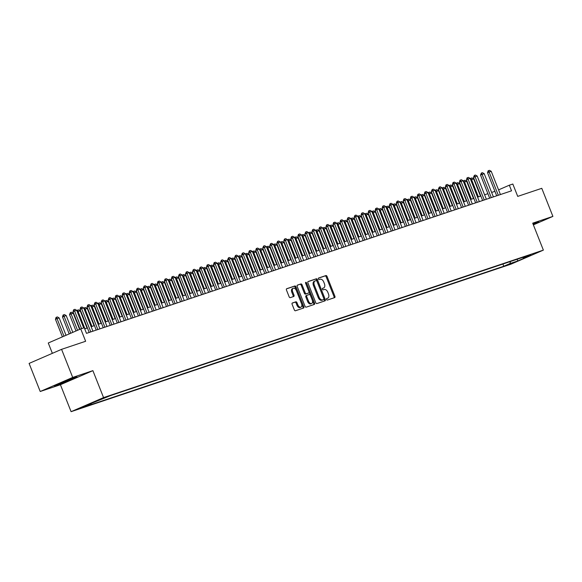 <?xml version="1.0" encoding="UTF-8"?>
<svg xmlns="http://www.w3.org/2000/svg" width="582" height="582" viewBox="0 0 582 582"><rect width="100%" height="100%" fill="white"/><g stroke="black" fill="none" stroke-linecap="round" stroke-linejoin="round"><path stroke-width="0.87" d="M326.538 299.461A0.829 0.509 66.6 0 0 327.324 300.072L334.657 297.613A1.186 0.728 66.6 0 0 334.694 297.598A1.186 0.728 66.6 0 0 334.905 296.282L327.048 276.435A1.186 0.728 66.6 0 0 325.927 275.562L318.601 278.021A0.829 0.509 66.6 0 0 319.212 279.564L320.158 279.244A3.798 2.321 66.6 0 1 323.759 282.037L324.414 283.689A3.798 2.321 66.6 0 1 323.716 287.915A3.798 2.321 66.6 0 1 323.607 287.959L322.654 288.272A0.829 0.509 66.6 0 0 323.265 289.814L324.218 289.501A3.798 2.321 66.6 0 1 327.819 292.288L328.474 293.939A3.798 2.321 66.6 0 1 327.775 298.166A3.798 2.321 66.6 0 1 327.666 298.21L326.713 298.53A0.829 0.509 66.6 0 0 326.538 299.461M78.905 408.84L85.307 406.2L78.905 408.84M292.375 302.989A1.186 0.728 66.6 0 0 292.339 303.004A1.186 0.728 66.6 0 0 292.12 304.321L294.325 309.886A1.186 0.728 66.6 0 0 295.452 310.759L303.586 308.031A1.186 0.728 66.6 0 0 303.622 308.016A1.186 0.728 66.6 0 0 303.84 306.699L295.983 286.853A1.186 0.728 66.6 0 0 294.856 285.98L286.722 288.708A1.186 0.728 66.6 0 0 286.686 288.723A1.186 0.728 66.6 0 0 286.468 290.047L289.13 296.769A1.186 0.728 66.6 0 0 290.258 297.642L293.735 296.471A1.186 0.728 66.6 0 0 293.772 296.456A1.186 0.728 66.6 0 0 293.99 295.139L292.673 291.8A3.172 1.942 66.6 0 1 293.255 288.272A3.172 1.942 66.6 0 1 296.362 290.563L301.534 303.629A3.172 1.942 66.6 0 1 300.952 307.165A3.172 1.942 66.6 0 1 297.846 304.866L296.98 302.691A1.186 0.728 66.6 0 0 295.852 301.818L292.302 303.018M533.374 224.863L552.9 216.395L541.784 188.321L517.718 196.389L512.829 184.028L509.315 185.207L511.542 190.823L86.485 333.355L84.259 327.739L80.745 328.917L48.27 342.994L52.365 353.332M72.692 377.42L40.216 391.497L60.419 384.724L92.887 370.647L72.692 377.42L61.576 349.338L85.634 341.27L80.745 328.917M92.887 370.647L103.56 397.601L543.37 250.122L510.901 264.199L71.091 411.678L103.56 397.601M552.9 216.395L532.705 223.168L543.37 250.122M315.771 302.698A1.186 0.728 66.6 0 0 316.899 303.564L325.032 300.836A1.186 0.728 66.6 0 0 325.069 300.821A1.186 0.728 66.6 0 0 325.287 299.504L317.43 279.658A1.186 0.728 66.6 0 0 316.302 278.793L308.169 281.521A1.186 0.728 66.6 0 0 308.133 281.535A1.186 0.728 66.6 0 0 307.914 282.852L315.771 302.698M314.309 304.437L306.176 307.165A1.186 0.728 66.6 0 1 305.048 306.292L297.191 286.446A1.186 0.728 66.6 0 1 297.409 285.129A1.186 0.728 66.6 0 1 297.446 285.115L300.923 283.943A1.186 0.728 66.6 0 1 302.051 284.816L305.237 292.862A1.186 0.728 66.6 0 0 306.365 293.735L308.678 292.964A1.186 0.728 66.6 0 0 308.707 292.95A1.186 0.728 66.6 0 0 308.926 291.626L305.608 283.252A0.829 0.509 66.6 0 1 306.576 282.925L314.564 303.098A1.186 0.728 66.6 0 1 314.345 304.422A1.186 0.728 66.6 0 1 314.309 304.437M40.216 391.497L29.1 363.415L61.576 349.338M513.775 262.475L506.027 265.552L513.775 262.475M91.439 403.13L91.192 403.995L85.052 406.658L503.786 266.25L509.927 263.588L510.538 261.471M91.192 403.995L83.466 406.585L110.675 395.549L529.409 255.142L523.269 257.804L530.995 255.214L517.653 260.998L509.927 263.588M60.419 384.724L71.091 411.678M494.911 191.333L491.63 192.431M487.883 193.69L484.602 194.788M480.863 196.047L477.575 197.145M473.835 198.397L470.547 199.502M466.808 200.754L463.527 201.859M459.78 203.111L456.499 204.209M452.76 205.468L449.471 206.566M445.732 207.825L442.444 208.923M438.704 210.182L435.423 211.281M431.677 212.532L428.396 213.638M424.656 214.889L421.368 215.995M417.629 217.246L414.34 218.345M410.601 219.603L407.32 220.702M403.573 221.96L400.292 223.059M396.553 224.317L393.265 225.416M389.525 226.667L386.244 227.773M382.498 229.024L379.217 230.13M375.47 231.381L372.189 232.48M368.45 233.738L365.161 234.837M361.422 236.096L358.141 237.194M354.394 238.453L351.113 239.551M347.374 240.803L344.086 241.908M340.346 243.16L337.058 244.265M333.319 245.517L330.038 246.615M326.291 247.874L323.01 248.972M319.271 250.231L315.982 251.329M312.243 252.588L308.955 253.687M305.215 254.938L301.934 256.044M298.188 257.295L294.907 258.401M291.167 259.652L287.879 260.751M284.14 262.009L280.851 263.108M277.112 264.366L273.831 265.465M270.084 266.723L266.803 267.822M263.064 269.073L259.776 270.179M256.036 271.43L252.755 272.536M249.009 273.787L245.728 274.886M241.981 276.144L238.7 277.243M234.961 278.502L231.672 279.6M227.933 280.859L224.652 281.957M220.905 283.208L217.624 284.314M213.885 285.566L210.597 286.671M206.857 287.923L203.569 289.021M199.83 290.28L196.549 291.378M192.802 292.637L189.521 293.735M185.782 294.994L182.493 296.093M178.754 297.344L175.466 298.45M171.726 299.701L168.445 300.807M164.699 302.058L161.418 303.157M157.678 304.415L154.39 305.514M150.651 306.772L147.362 307.871M143.623 309.129L140.342 310.228M136.595 311.479L133.314 312.585M129.575 313.836L126.287 314.942M122.547 316.193L119.266 317.292M115.52 318.55L112.239 319.649M108.492 320.908L105.211 322.006M101.472 323.265L98.183 324.363M94.444 325.614L91.163 326.72M87.416 327.972L84.71 328.881M509.315 185.207L498.57 189.87M502.906 264.032L503.786 266.25M522.592 257.426L523.269 257.804M517.274 259.208L517.653 260.998M533.294 224.667L539.201 222.106L537.31 222.259L532.988 223.888M53.915 385.786L55.807 385.633L77.261 377.005L75.369 377.158L53.915 385.786M326.538 298.675L326.786 298.588A3.798 2.321 66.6 0 0 326.902 298.544A3.798 2.321 66.6 0 0 327.011 298.493M322.952 288.243A3.798 2.321 66.6 0 1 322.843 288.294A3.798 2.321 66.6 0 1 322.726 288.337L322.479 288.417M333.995 297.831A1.186 0.728 66.6 0 0 334.032 296.66L326.175 276.814A1.186 0.728 66.6 0 0 325.047 275.948L318.419 278.167M324.378 301.061A1.186 0.728 66.6 0 0 324.407 299.883L316.55 280.044A1.186 0.728 66.6 0 0 315.429 279.171L307.943 281.681M323.665 299.548A0.829 0.509 66.6 0 0 323.839 298.617L316.943 281.201A0.829 0.509 66.6 0 0 316.157 280.589L315.16 280.924A3.798 2.321 66.6 0 0 315.044 280.968A3.798 2.321 66.6 0 0 314.345 285.187L319.06 297.096A3.798 2.321 66.6 0 0 322.668 299.883L323.665 299.548L322.784 299.926A0.829 0.509 66.6 0 0 322.835 299.912L323.687 299.541M314.935 281.019L314.28 281.302A3.798 2.321 66.6 0 0 314.164 281.346A3.798 2.321 66.6 0 0 313.472 285.573L314.345 285.187M322.784 299.926L321.788 300.268A3.798 2.321 66.6 0 1 318.187 297.475L313.472 285.573M297.22 285.275L300.923 283.943M307.863 293.313A1.186 0.728 66.6 0 1 307.834 293.328A1.186 0.728 66.6 0 1 307.798 293.343L305.485 294.114A1.186 0.728 66.6 0 1 304.364 293.248L301.178 285.202A1.186 0.728 66.6 0 0 300.05 284.329M313.654 304.655A1.186 0.728 66.6 0 0 313.683 303.484L305.695 283.31A0.829 0.509 66.6 0 0 305.543 283.019M308.547 301.214A3.172 1.942 66.6 0 0 311.654 303.513A3.172 1.942 66.6 0 0 312.236 299.977L310.41 295.38A1.186 0.728 66.6 0 0 309.289 294.507L306.976 295.278A1.186 0.728 66.6 0 0 306.94 295.292A1.186 0.728 66.6 0 0 306.721 296.616L308.547 301.214L307.667 301.6A3.172 1.942 66.6 0 0 310.773 303.891L311.654 303.513M306.903 295.307L306.096 295.663A1.186 0.728 66.6 0 0 306.059 295.678A1.186 0.728 66.6 0 0 305.848 296.995L306.721 296.616M307.667 301.6L305.848 296.995M300.952 307.165L300.072 307.543A3.172 1.942 66.6 0 1 296.966 305.244L296.1 303.069A1.186 0.728 66.6 0 0 294.979 302.196L292.149 303.149M293.255 288.272L292.375 288.65A3.172 1.942 66.6 0 0 291.793 292.186L292.673 291.8M293.081 296.689A1.186 0.728 66.6 0 0 293.117 295.518L291.793 292.186M302.931 308.249A1.186 0.728 66.6 0 0 302.96 307.078L295.103 287.232A1.186 0.728 66.6 0 0 293.983 286.366L286.497 288.868M480.499 196.163L473.675 178.929L471.566 179.634L478.389 196.869M470.394 179.016L470.853 178.281L471.566 179.634L470.78 179.976M470.853 178.281L471.907 177.932L473.675 178.929M498.316 195.261L489.12 172.025L487.541 172.709L488.145 170.788L489.462 170.322L491.223 171.319L500.425 194.555M496.686 195.807L487.541 172.709M491.223 171.319L489.12 172.025L488.407 170.679M533.127 224.245L534.72 223.364L533.665 223.626M538.394 222.171L533.199 224.419M58.884 383.633L66.603 381.079L71.724 378.526M76.453 377.071L67.33 381.021L54.883 385.371M473.472 198.52L466.648 181.286L464.538 181.991L471.362 199.226M463.374 181.373L463.832 180.638L464.538 181.991L463.752 182.333M463.832 180.638L464.887 180.289L466.648 181.286M466.444 200.877L459.62 183.643L457.51 184.349L464.341 201.583M456.346 183.73L456.805 182.995L457.51 184.349L456.724 184.69M456.805 182.995L457.859 182.646L459.62 183.643M459.424 203.234L452.592 186L450.49 186.706L457.314 203.94M449.319 186.08L449.777 185.352L450.49 186.706L449.704 187.048M449.777 185.352L450.832 184.996L452.592 186M452.396 205.592L445.572 188.35L443.462 189.063L450.286 206.297M442.298 188.437L442.749 187.71L443.462 189.063L442.676 189.397M442.749 187.71L443.804 187.353L445.572 188.35M491.288 197.618L482.092 174.382L480.514 175.066L481.387 173.029L482.434 172.679L484.202 173.676L493.398 196.905M489.658 198.164L480.514 175.066M484.202 173.676L482.092 174.382L481.387 173.029M484.268 199.968L475.065 176.739L473.486 177.423L474.359 175.386L475.414 175.037L477.175 176.033L486.37 199.262M482.631 200.521L473.486 177.423M477.175 176.033L475.065 176.739L474.359 175.386M477.24 202.325L468.044 179.096L466.458 179.78L467.07 177.859L468.386 177.386L470.147 178.39L479.35 201.619M475.603 202.878L466.458 179.78M470.147 178.39L468.044 179.096L467.331 177.743M470.212 204.682L461.017 181.453L459.438 182.137L460.042 180.216L461.359 179.743L463.127 180.74L472.322 203.976M468.583 205.228L459.438 182.137M463.127 180.74L461.017 181.453L460.304 180.1M445.368 207.941L438.544 190.707L436.435 191.413L443.258 208.654M435.271 190.794L435.729 190.067L436.435 191.413L435.649 191.754M435.729 190.067L436.784 189.71L438.544 190.707M463.185 207.039L453.989 183.803L452.41 184.494L453.014 182.566L454.331 182.101L456.099 183.097L465.294 206.334M461.555 207.585L452.41 184.494M456.099 183.097L453.989 183.803L453.283 182.457M438.341 210.298L431.517 193.064L429.414 193.77L436.238 211.004M428.243 193.151L428.701 192.416L429.414 193.77L428.621 194.112M428.701 192.416L429.756 192.067L431.517 193.064M431.32 212.656L424.496 195.421L422.387 196.127L429.21 213.361M421.215 195.508L421.674 194.774L422.387 196.127L421.601 196.469M421.674 194.774L422.728 194.424L424.496 195.421M424.293 215.013L417.469 197.778L415.359 198.484L422.183 215.718M414.195 197.865L414.653 197.131L415.359 198.484L414.573 198.826M414.653 197.131L415.701 196.781L417.469 197.778M417.265 217.37L410.441 200.135L408.331 200.841L415.155 218.075M407.167 200.215L407.626 199.488L408.331 200.841L407.546 201.183M407.626 199.488L408.68 199.131L410.441 200.135M410.237 219.727L403.413 202.485L401.311 203.198L408.135 220.433M400.14 202.572L400.598 201.845L401.311 203.198L400.518 203.533M400.598 201.845L401.653 201.488L403.413 202.485M456.164 209.396L446.961 186.16L445.383 186.844L445.994 184.923L447.311 184.458L449.071 185.454L458.267 208.691M454.527 209.942L445.383 186.844M449.071 185.454L446.961 186.16L446.256 184.814M449.137 211.753L439.941 188.517L438.355 189.201L439.228 187.164L440.283 186.815L442.044 187.811L451.246 211.04M447.5 212.299L438.355 189.201M442.044 187.811L439.941 188.517L439.228 187.164M442.109 214.103L432.913 190.874L431.335 191.558L432.2 189.521L433.255 189.172L435.023 190.168L444.219 213.398M440.479 214.656L431.335 191.558M435.023 190.168L432.913 190.874L432.2 189.521M435.089 216.46L425.886 193.231L424.307 193.915L424.911 191.995L426.228 191.522L427.996 192.526L437.191 215.755M433.452 217.013L424.307 193.915M427.996 192.526L425.886 193.231L425.18 191.878M428.061 218.817L418.858 195.588L417.279 196.272L417.891 194.352L419.207 193.879L420.968 194.875L430.163 218.112M426.424 219.363L417.279 196.272M420.968 194.875L418.858 195.588L418.152 194.235M403.217 222.077L396.393 204.842L394.283 205.548L401.107 222.79M393.112 204.929L393.57 204.202L394.283 205.548L393.497 205.89M393.57 204.202L394.625 203.846L396.393 204.842M421.033 221.175L411.838 197.938L410.259 198.629L410.863 196.701L412.18 196.236L413.94 197.233L423.143 220.469M419.396 221.72L410.259 198.629M413.94 197.233L411.838 197.938L411.125 196.592M396.189 224.434L389.365 207.199L387.256 207.905L394.079 225.139M386.092 207.287L386.55 206.552L387.256 207.905L386.47 208.247M386.55 206.552L387.597 206.203L389.365 207.199M414.006 223.532L404.81 200.295L403.231 200.979L403.835 199.059L405.152 198.593L406.92 199.59L416.115 222.826M412.376 224.077L403.231 200.979M406.92 199.59L404.81 200.295L404.097 198.949M389.162 226.791L382.338 209.556L380.228 210.262L387.052 227.497M379.064 209.644L379.522 208.909L380.228 210.262L379.442 210.604M379.522 208.909L380.577 208.56L382.338 209.556M406.985 225.889L397.782 202.652L396.204 203.336L397.077 201.299L398.132 200.95L399.892 201.947L409.088 225.176M405.348 226.434L396.204 203.336M399.892 201.947L397.782 202.652L397.077 201.299M382.134 229.148L375.31 211.913L373.208 212.619L380.031 229.854M372.036 212.001L372.495 211.266L373.208 212.619L372.415 212.961M372.495 211.266L373.549 210.917L375.31 211.913M399.958 228.239L390.755 205.01L389.176 205.693L390.049 203.656L391.104 203.307L392.865 204.304L402.067 227.533M398.321 228.791L389.176 205.693M392.865 204.304L390.755 205.01L390.049 203.656M375.114 231.505L368.29 214.271L366.18 214.976L373.004 232.211M365.009 214.351L365.467 213.623L366.18 214.976L365.394 215.318M365.467 213.623L366.522 213.267L368.29 214.271M392.93 230.596L383.734 207.367L382.156 208.05L382.76 206.13L384.076 205.657L385.837 206.661L395.04 229.89M391.293 231.149L382.156 208.05M385.837 206.661L383.734 207.367L383.021 206.013M368.086 233.862L361.262 216.62L359.152 217.333L365.976 234.568M357.988 216.708L358.447 215.98L359.152 217.333L358.367 217.668M358.447 215.98L359.494 215.624L361.262 216.62M385.902 232.953L376.707 209.724L375.128 210.408L375.732 208.487L377.049 208.014L378.817 209.011L388.012 232.247M384.273 233.498L375.128 210.408M378.817 209.011L376.707 209.724L375.994 208.371M361.058 236.212L354.234 218.978L352.125 219.683L358.949 236.925M350.961 219.065L351.419 218.337L352.125 219.683L351.339 220.025M351.419 218.337L352.474 217.981L354.234 218.978M354.031 238.569L347.207 221.335L345.104 222.04L351.928 239.275M343.933 221.422L344.391 220.687L345.104 222.04L344.311 222.382M344.391 220.687L345.446 220.338L347.207 221.335M347.01 240.926L340.186 223.692L338.077 224.397L344.9 241.632M336.905 223.779L337.364 223.044L338.077 224.397L337.291 224.739M337.364 223.044L338.418 222.695L340.186 223.692M339.983 243.283L333.159 226.049L331.049 226.754L337.873 243.989M329.885 226.136L330.343 225.401L331.049 226.754L330.263 227.096M330.343 225.401L331.398 225.052L333.159 226.049M332.955 245.64L326.131 228.406L324.021 229.112L330.852 246.346M322.857 228.486L323.316 227.758L324.021 229.112L323.236 229.453M323.316 227.758L324.37 227.402L326.131 228.406M325.927 247.997L319.103 230.756L317.001 231.469L323.825 248.703M315.83 230.843L316.288 230.116L317.001 231.469L316.215 231.803M316.288 230.116L317.343 229.759L319.103 230.756M318.907 250.347L312.083 233.113L309.973 233.819L316.797 251.06M308.802 233.2L309.26 232.473L309.973 233.819L309.188 234.16M309.26 232.473L310.315 232.116L312.083 233.113M311.879 252.704L305.055 235.47L302.946 236.176L309.77 253.41M301.782 235.557L302.24 234.822L302.946 236.176L302.16 236.518M302.24 234.822L303.295 234.473L305.055 235.47M304.852 255.062L298.028 237.827L295.925 238.533L302.749 255.767M294.754 237.914L295.212 237.18L295.925 238.533L295.132 238.875M295.212 237.18L296.267 236.83L298.028 237.827M297.831 257.419L291 240.184L288.898 240.89L295.721 258.124M287.726 240.271L288.185 239.537L288.898 240.89L288.112 241.232M288.185 239.537L289.239 239.187L291 240.184M290.804 259.776L283.98 242.541L281.87 243.247L288.694 260.481M280.706 242.621L281.164 241.894L281.87 243.247L281.084 243.589M281.164 241.894L282.212 241.537L283.98 242.541M283.776 262.133L276.952 244.891L274.842 245.604L281.666 262.838M273.678 244.978L274.137 244.251L274.842 245.604L274.057 245.939M274.137 244.251L275.191 243.894L276.952 244.891M276.748 264.483L269.924 247.248L267.822 247.954L274.646 265.196M266.651 247.335L267.109 246.608L267.822 247.954L267.029 248.296M267.109 246.608L268.164 246.251L269.924 247.248M269.728 266.84L262.904 249.605L260.794 250.311L267.618 267.545M259.623 249.693L260.081 248.958L260.794 250.311L260.008 250.653M260.081 248.958L261.136 248.609L262.904 249.605M262.7 269.197L255.876 251.962L253.767 252.668L260.591 269.903M252.603 252.05L253.061 251.315L253.767 252.668L252.981 253.01M253.061 251.315L254.108 250.966L255.876 251.962M255.673 271.554L248.849 254.319L246.739 255.025L253.563 272.26M245.575 254.407L246.033 253.672L246.739 255.025L245.953 255.367M246.033 253.672L247.088 253.316L248.849 254.319M248.645 273.911L241.821 256.677L239.719 257.382L246.542 274.617M238.547 256.757L239.006 256.029L239.719 257.382L238.926 257.724M239.006 256.029L240.06 255.673L241.821 256.677M241.625 276.268L234.801 259.026L232.691 259.732L239.515 276.974M231.52 259.114L231.978 258.386L232.691 259.732L231.905 260.074M231.978 258.386L233.033 258.03L234.801 259.026M378.882 235.31L369.679 212.074L368.1 212.765L368.712 210.837L370.028 210.371L371.789 211.368L380.984 234.604M377.245 235.856L368.1 212.765M371.789 211.368L369.679 212.074L368.973 210.728M371.854 237.667L362.651 214.431L361.073 215.114L361.684 213.194L363.001 212.728L364.761 213.725L373.964 236.961M370.217 238.213L361.073 215.114M364.761 213.725L362.651 214.431L361.946 213.085M364.827 240.024L355.631 216.788L354.052 217.472L354.918 215.435L355.973 215.085L357.734 216.082L366.936 239.311M363.197 240.57L354.052 217.472M357.734 216.082L355.631 216.788L354.918 215.435M357.799 242.374L348.603 219.145L347.025 219.829L347.898 217.792L348.945 217.442L350.713 218.439L359.909 241.668M356.169 242.927L347.025 219.829M350.713 218.439L348.603 219.145L347.898 217.792M350.779 244.731L341.576 221.502L339.997 222.186L340.608 220.265L341.925 219.792L343.686 220.796L352.881 244.025M349.142 245.284L339.997 222.186M343.686 220.796L341.576 221.502L340.87 220.149M343.751 247.088L334.555 223.859L332.969 224.543L333.581 222.622L334.897 222.149L336.658 223.146L345.861 246.382M342.114 247.634L332.969 224.543M336.658 223.146L334.555 223.859L333.842 222.506M336.723 249.445L327.528 226.209L325.949 226.9L326.553 224.972L327.87 224.507L329.638 225.503L338.833 248.74M335.094 249.991L325.949 226.9M329.638 225.503L327.528 226.209L326.815 224.863M329.696 251.802L320.5 228.566L318.921 229.25L319.525 227.329L320.842 226.864L322.61 227.86L331.805 251.097M328.066 252.348L318.921 229.25M322.61 227.86L320.5 228.566L319.794 227.22M322.675 254.159L313.472 230.923L311.894 231.607L312.767 229.57L313.822 229.221L315.582 230.217L324.778 253.446M321.038 254.705L311.894 231.607M315.582 230.217L313.472 230.923L312.767 229.57M315.648 256.509L306.452 233.28L304.866 233.964L305.739 231.927L306.794 231.578L308.555 232.574L317.757 255.804M314.011 257.062L304.866 233.964M308.555 232.574L306.452 233.28L305.739 231.927M308.62 258.866L299.424 235.637L297.846 236.321L298.45 234.4L299.766 233.928L301.534 234.932L310.73 258.161M306.99 259.419L297.846 236.321M301.534 234.932L299.424 235.637L298.712 234.284M301.592 261.223L292.397 237.994L290.818 238.678L291.422 236.758L292.739 236.285L294.507 237.281L303.702 260.518M299.963 261.769L290.818 238.678M294.507 237.281L292.397 237.994L291.691 236.641M294.572 263.581L285.369 240.344L283.79 241.035L284.402 239.107L285.718 238.642L287.479 239.638L296.675 262.875M292.935 264.126L283.79 241.035M287.479 239.638L285.369 240.344L284.663 238.998M287.544 265.938L278.349 242.701L276.763 243.385L277.636 241.348L278.691 240.999L280.451 241.996L289.654 265.232M285.908 266.483L276.763 243.385M280.451 241.996L278.349 242.701L277.636 241.348M280.517 268.295L271.321 245.058L269.742 245.742L270.608 243.705L271.663 243.356L273.431 244.353L282.626 267.582M278.887 268.84L269.742 245.742M273.431 244.353L271.321 245.058L270.608 243.705M273.496 270.645L264.293 247.415L262.715 248.099L263.588 246.062L264.643 245.713L266.403 246.71L275.599 269.939M271.859 271.197L262.715 248.099M266.403 246.71L264.293 247.415L263.588 246.062M266.469 273.002L257.266 249.773L255.687 250.456L256.298 248.536L257.615 248.063L259.376 249.067L268.578 272.296M264.832 273.547L255.687 250.456M259.376 249.067L257.266 249.773L256.56 248.419M259.441 275.359L250.245 252.13L248.667 252.814L249.271 250.893L250.587 250.42L252.348 251.417L261.551 274.653M257.804 275.904L248.667 252.814M252.348 251.417L250.245 252.13L249.532 250.777M234.597 278.618L227.773 261.383L225.663 262.089L232.487 279.331M224.499 261.471L224.958 260.743L225.663 262.089L224.878 262.431M224.958 260.743L226.005 260.387L227.773 261.383M227.569 280.975L220.745 263.741L218.636 264.446L225.46 281.681M217.472 263.828L217.93 263.093L218.636 264.446L217.85 264.788M217.93 263.093L218.985 262.744L220.745 263.741M220.542 283.332L213.718 266.098L211.615 266.803L218.439 284.038M210.444 266.185L210.902 265.45L211.615 266.803L210.822 267.145M210.902 265.45L211.957 265.101L213.718 266.098M213.521 285.689L206.697 268.455L204.588 269.16L211.412 286.395M203.416 268.542L203.875 267.807L204.588 269.16L203.802 269.502M203.875 267.807L204.929 267.451L206.697 268.455M206.494 288.046L199.67 270.812L197.56 271.518L204.384 288.752M196.396 270.892L196.854 270.164L197.56 271.518L196.774 271.859M196.854 270.164L197.909 269.808L199.67 270.812M199.466 290.403L192.642 273.162L190.532 273.867L197.356 291.109M189.368 273.249L189.827 272.522L190.532 273.867L189.747 274.209M189.827 272.522L190.881 272.165L192.642 273.162M192.438 292.753L185.614 275.519L183.512 276.224L190.336 293.466M182.341 275.606L182.799 274.879L183.512 276.224L182.726 276.566M182.799 274.879L183.854 274.522L185.614 275.519M185.418 295.11L178.594 277.876L176.484 278.582L183.308 295.816M175.313 277.963L175.771 277.228L176.484 278.582L175.699 278.923M175.771 277.228L176.826 276.879L178.594 277.876M178.39 297.467L171.566 280.233L169.457 280.939L176.281 298.173M168.293 280.32L168.751 279.586L169.457 280.939L168.671 281.281M168.751 279.586L169.806 279.236L171.566 280.233M171.363 299.825L164.539 282.59L162.429 283.296L169.26 300.53M161.265 282.677L161.723 281.943L162.429 283.296L161.643 283.638M161.723 281.943L162.778 281.586L164.539 282.59M252.413 277.716L243.218 254.48L241.639 255.171L242.243 253.243L243.56 252.777L245.328 253.774L254.523 277.01M250.784 278.261L241.639 255.171M245.328 253.774L243.218 254.48L242.505 253.134M245.393 280.073L236.19 256.837L234.611 257.52L235.484 255.483L236.539 255.134L238.3 256.131L247.495 279.367M243.756 280.619L234.611 257.52M238.3 256.131L236.19 256.837L235.484 255.483M238.365 282.43L229.163 259.194L227.584 259.878L228.457 257.841L229.512 257.491L231.272 258.488L240.475 281.717M236.728 282.976L227.584 259.878M231.272 258.488L229.163 259.194L228.457 257.841M231.338 284.78L222.142 261.551L220.563 262.235L221.429 260.198L222.484 259.848L224.245 260.845L233.447 284.074M229.708 285.333L220.563 262.235M224.245 260.845L222.142 261.551L221.429 260.198M224.31 287.137L215.114 263.908L213.536 264.592L214.14 262.671L215.456 262.198L217.224 263.202L226.42 286.431M222.68 287.683L213.536 264.592M217.224 263.202L215.114 263.908L214.402 262.555M217.29 289.494L208.087 266.265L206.508 266.949L207.119 265.028L208.436 264.555L210.197 265.552L219.392 288.788M215.653 290.04L206.508 266.949M210.197 265.552L208.087 266.265L207.381 264.912M210.262 291.851L201.066 268.615L199.481 269.306L200.092 267.378L201.408 266.912L203.169 267.909L212.372 291.146M208.625 292.397L199.481 269.306M203.169 267.909L201.066 268.615L200.353 267.269M203.234 294.208L194.039 270.972L192.46 271.656L193.326 269.619L194.381 269.27L196.149 270.266L205.344 293.503M201.605 294.754L192.46 271.656M196.149 270.266L194.039 270.972L193.326 269.619M196.207 296.565L187.011 273.329L185.432 274.013L186.305 271.976L187.353 271.627L189.121 272.623L198.317 295.852M194.577 297.111L185.432 274.013M189.121 272.623L187.011 273.329L186.305 271.976M189.186 298.915L179.984 275.686L178.405 276.37L179.278 274.333L180.333 273.984L182.093 274.98L191.289 298.21M187.55 299.468L178.405 276.37M182.093 274.98L179.984 275.686L179.278 274.333M164.342 302.182L157.511 284.94L155.409 285.653L162.233 302.887M154.237 285.027L154.696 284.3L155.409 285.653L154.623 285.995M154.696 284.3L155.75 283.943L157.511 284.94M182.159 301.272L172.963 278.043L171.377 278.727L171.988 276.806L173.305 276.334L175.066 277.338L184.268 300.567M180.522 301.818L171.377 278.727M175.066 277.338L172.963 278.043L172.25 276.69M157.315 304.539L150.491 287.297L148.381 288.003L155.205 305.244M147.217 287.384L147.675 286.657L148.381 288.003L147.595 288.345M147.675 286.657L148.723 286.3L150.491 287.297M150.287 306.889L143.463 289.654L141.353 290.36L148.177 307.602M140.189 289.741L140.648 289.014L141.353 290.36L140.568 290.702M140.648 289.014L141.702 288.657L143.463 289.654M143.259 309.246L136.435 292.011L134.333 292.717L141.157 309.951M133.162 292.099L133.62 291.364L134.333 292.717L133.54 293.059M133.62 291.364L134.675 291.015L136.435 292.011M136.239 311.603L129.415 294.368L127.305 295.074L134.129 312.308M126.134 294.456L126.592 293.721L127.305 295.074L126.52 295.416M126.592 293.721L127.647 293.372L129.415 294.368M129.211 313.96L122.387 296.725L120.278 297.431L127.102 314.666M119.114 296.813L119.572 296.078L120.278 297.431L119.492 297.773M119.572 296.078L120.62 295.721L122.387 296.725M122.184 316.317L115.36 299.075L113.25 299.788L120.074 317.023M112.086 299.163L112.544 298.435L113.25 299.788L112.464 300.13M112.544 298.435L113.599 298.079L115.36 299.075M115.156 318.674L108.332 301.432L106.23 302.138L113.054 319.38M105.058 301.52L105.517 300.792L106.23 302.138L105.437 302.48M105.517 300.792L106.571 300.436L108.332 301.432M108.136 321.024L101.312 303.789L99.202 304.495L106.026 321.737M98.031 303.877L98.489 303.149L99.202 304.495L98.416 304.837M98.489 303.149L99.544 302.793L101.312 303.789M101.108 323.381L94.284 306.147L92.174 306.852L98.998 324.087M91.01 306.234L91.469 305.499L92.174 306.852L91.389 307.194M91.469 305.499L92.516 305.15L94.284 306.147M94.08 325.738L87.256 308.504L85.147 309.209L91.971 326.444M83.983 308.591L84.441 307.856L85.147 309.209L84.361 309.551M84.441 307.856L85.496 307.507L87.256 308.504M175.131 303.629L165.935 280.4L164.357 281.084L164.961 279.156L166.277 278.691L168.045 279.687L177.241 302.924M173.501 304.175L164.357 281.084M168.045 279.687L165.935 280.4L165.223 279.047M168.103 305.987L158.908 282.75L157.329 283.441L157.933 281.513L159.25 281.048L161.018 282.044L170.213 305.281M166.474 306.532L157.329 283.441M161.018 282.044L158.908 282.75L158.202 281.404M161.083 308.344L151.88 285.107L150.302 285.791L151.175 283.754L152.229 283.405L153.99 284.402L163.186 307.638M159.446 308.889L150.302 285.791M153.99 284.402L151.88 285.107L151.175 283.754M154.055 310.693L144.86 287.464L143.274 288.148L144.147 286.111L145.202 285.762L146.962 286.759L156.165 309.988M152.419 311.246L143.274 288.148M146.962 286.759L144.86 287.464L144.147 286.111M147.028 313.051L137.832 289.821L136.253 290.505L137.119 288.468L138.174 288.119L139.942 289.116L149.138 312.345M145.398 313.603L136.253 290.505M139.942 289.116L137.832 289.821L137.119 288.468M140.007 315.408L130.805 292.179L129.226 292.862L129.83 290.942L131.154 290.469L132.914 291.473L142.11 314.702M138.37 315.953L129.226 292.862M132.914 291.473L130.805 292.179L130.099 290.825M132.98 317.765L123.777 294.536L122.198 295.22L122.809 293.292L124.126 292.826L125.887 293.823L135.089 317.059M131.343 318.31L122.198 295.22M125.887 293.823L123.777 294.536L123.071 293.183M125.952 320.122L116.756 296.885L115.178 297.577L115.782 295.649L117.098 295.183L118.859 296.18L128.062 319.416M124.315 320.667L115.178 297.577M118.859 296.18L116.756 296.885L116.044 295.54M118.924 322.479L109.729 299.243L108.15 299.926L109.016 297.889L110.071 297.54L111.839 298.537L121.034 321.766M117.295 323.025L108.15 299.926M111.839 298.537L109.729 299.243L109.016 297.889M111.904 324.829L102.701 301.6L101.123 302.284L101.995 300.247L103.05 299.897L104.811 300.894L114.007 324.123M110.267 325.382L101.123 302.284M104.811 300.894L102.701 301.6L101.995 300.247M87.053 328.095L80.229 310.861L78.126 311.566L84.95 328.801M76.955 310.948L77.413 310.213L78.126 311.566L77.333 311.908M77.413 310.213L78.468 309.857L80.229 310.861M104.876 327.186L95.674 303.957L94.095 304.641L94.968 302.604L96.023 302.254L97.783 303.251L106.986 326.48M103.24 327.739L94.095 304.641M97.783 303.251L95.674 303.957L94.968 302.604M79.618 329.405L73.208 313.211L71.099 313.924L77.581 330.292M69.52 314.607L70.386 312.57L71.099 313.924L69.52 314.607L76.002 330.976M70.386 312.57L71.441 312.214L73.208 313.211M97.849 329.543L88.653 306.314L87.074 306.998L87.678 305.077L88.995 304.604L90.756 305.608L99.959 328.837M96.212 330.089L87.074 306.998M90.756 305.608L88.653 306.314L87.94 304.961M72.823 332.351L66.181 315.568L64.071 316.273L70.786 333.239M62.492 316.964L63.096 315.037L64.071 316.273L62.492 316.964L69.207 333.923M63.365 314.927L64.42 314.571L66.181 315.568M90.821 331.9L81.626 308.671L80.047 309.355L80.651 307.427L81.967 306.961L83.735 307.958L92.931 331.194M89.192 332.446L80.047 309.355M83.735 307.958L81.626 308.671L80.913 307.318M66.035 335.297L59.153 317.925L57.043 318.63L63.991 336.178M55.465 319.314L56.076 317.394L57.043 318.63L55.465 319.314L62.412 336.862M56.338 317.285L57.392 316.928L59.153 317.925M81.575 328.641L74.598 311.021L73.019 311.712L73.63 309.784L74.947 309.318L76.708 310.315L83.684 327.935M79.967 329.252L73.019 311.712M76.708 310.315L74.598 311.021L73.892 309.675M326.786 298.588L327.666 298.21M322.726 288.337L323.607 287.959M325.047 275.948L325.927 275.562M326.175 276.814L327.048 276.435M334.032 296.66L334.905 296.282M315.429 279.171L316.302 278.793M316.55 280.044L317.43 279.658M324.407 299.883L325.287 299.504M318.187 297.475L319.06 297.096M321.788 300.268L322.668 299.883M301.178 285.202L302.051 284.816M304.364 293.248L305.237 292.862M305.485 294.114L306.365 293.735M307.798 293.343L308.678 292.964M305.695 283.31L306.576 282.925M313.683 303.484L314.564 303.098M294.979 302.196L295.852 301.818M296.1 303.069L296.98 302.691M296.966 305.244L297.846 304.866M293.117 295.518L293.99 295.139M293.983 286.366L294.856 285.98M295.103 287.232L295.983 286.853M302.96 307.078L303.84 306.699M326.902 298.544L327.775 298.166M322.843 288.294L323.716 287.915M314.164 281.346L315.044 280.968M307.834 293.328L308.707 292.95M306.059 295.678L306.94 295.292"/></g></svg>

